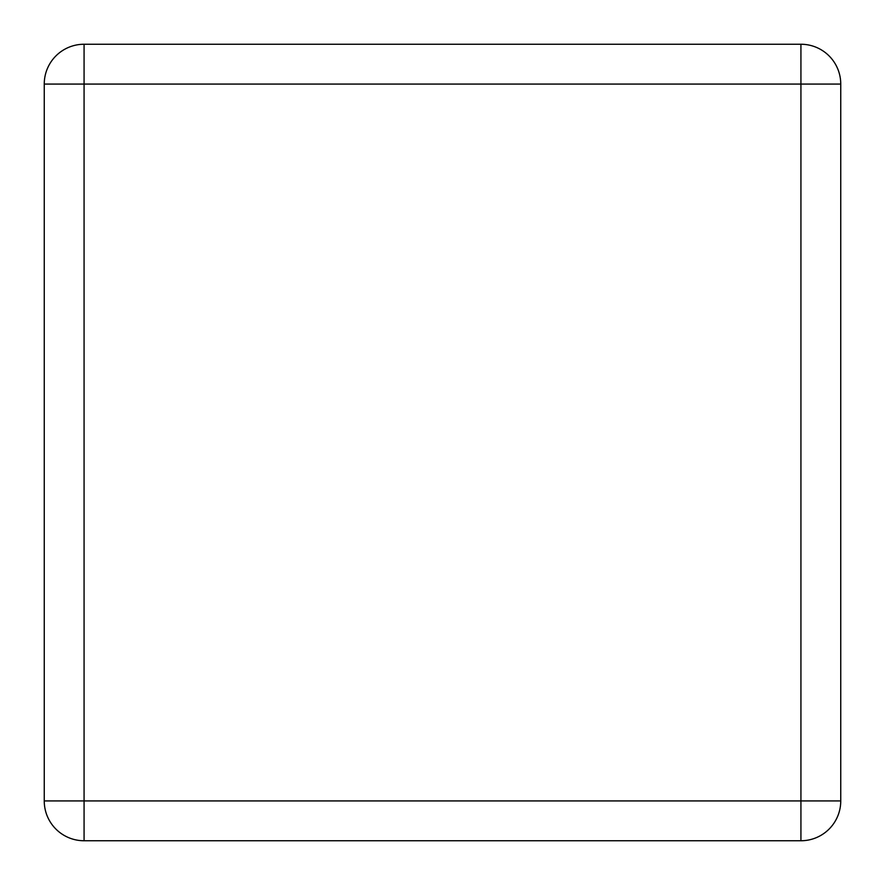 <?xml version="1.0" encoding="UTF-8"?>
<svg xmlns="http://www.w3.org/2000/svg" width="885" height="885" viewBox="0 0 885 885"><rect width="100%" height="100%" fill="white"/><g stroke="black" fill="none" stroke-linecap="round" stroke-linejoin="round"><path stroke-width="1.33" d="M44.25 800.925L44.25 84.075A39.825 39.825 0 0 1 84.075 44.25L800.925 44.25A39.825 39.825 0 0 1 840.75 84.075L840.75 800.925A39.825 39.825 0 0 1 800.925 840.75L84.075 840.75A39.825 39.825 0 0 1 44.25 800.925L84.075 800.925L84.075 84.075L800.925 84.075L800.925 800.925L84.075 800.925L84.075 840.75A39.825 39.825 0 0 1 44.25 800.925M44.25 84.075L84.075 84.075L84.075 44.25A39.825 39.825 0 0 0 44.25 84.075M840.75 800.925A39.825 39.825 0 0 1 800.925 840.75L800.925 800.925L840.75 800.925M800.925 44.25A39.825 39.825 0 0 1 840.75 84.075L800.925 84.075L800.925 44.25"/></g></svg>
